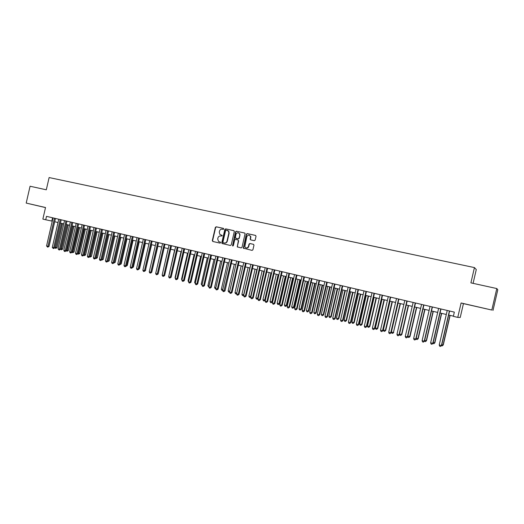 <?xml version="1.0" encoding="UTF-8"?>
<svg xmlns="http://www.w3.org/2000/svg" width="524" height="524" viewBox="0 0 524 524"><rect width="100%" height="100%" fill="white"/><g stroke="black" fill="none" stroke-linecap="round" stroke-linejoin="round"><path stroke-width="0.79" d="M223.787 228.995L223.427 228.372L216.209 226.794L215.364 227.377L212.312 240.588L212.816 241.472L220.028 243.11L220.624 242.704L220.44 242.16L218.56 241.518L217.696 239.023L217.951 237.916C218.41 236.521 219.32 235.898 220.669 236.049L222.202 235.852L222.071 235.355L219.903 234.47L219.274 232.178L219.53 231.077C219.988 229.676 220.899 229.054 222.255 229.198L223.191 229.407L223.787 228.995M480.606 307.496L486.233 308.806L480.606 307.496M38.494 205.925L45.333 207.517L38.494 205.925M254.278 240.686L255.155 240.09L256.033 236.304L255.502 235.4L247.21 233.586L246.339 234.176L243.3 248.134L252.037 250.387L252.915 249.797L253.989 245.108L253.439 244.322L249.889 243.522L249.011 244.112L248.487 246.378C247.387 248.343 246.169 248.474 244.826 246.778L246.784 236.684C248.245 234.523 249.509 234.588 250.59 236.9L250.177 239.239L250.727 239.894L254.278 240.686M491.82 310.044L496.804 288.547L470.899 282.868L474.443 267.581L49.118 177.557L46.302 189.799L30.071 186.236L26.2 203.076L45.529 207.517L42.863 219.097L45.719 219.772L46.505 216.36L454.334 312.121L453.358 316.345L457.76 317.393L460.229 317.472L463.445 303.619L491.82 310.044L461.1 302.983L457.76 317.393M234.32 231.543L233.802 230.645L225.7 228.87L224.842 229.46L221.783 242.736L222.045 243.509L230.383 245.468L231.241 244.878L234.32 231.543M236.389 231.215L244.59 233.01L245.114 233.553L242.016 247.328L241.145 247.911L237.254 246.869L238.368 240.785L237.85 239.887L235.525 239.37L234.667 239.959L233.363 245.599L232.525 245.874L235.531 231.804L236.389 231.215L244.754 233.069M496.804 288.547L497.8 289.746L493.005 310.411M26.2 203.076L45.509 207.589M473.087 283.346L476.283 269.565L474.443 267.581M250.57 236.737L250.682 236.265M45.719 219.772L52.269 221.154M54.699 221.731L58 222.517M60.43 223.093L63.777 223.886M66.207 224.455L69.594 225.261M72.024 225.837L75.443 226.643M77.873 227.219L81.338 228.038M83.768 228.615L87.272 229.447M89.702 230.023L93.246 230.861M95.676 231.438L99.259 232.283M101.695 232.859L105.317 233.717M107.748 234.293L111.415 235.165M113.846 235.741L117.553 236.619M119.989 237.195L123.736 238.079M126.173 238.656L129.965 239.56M132.402 240.136L136.233 241.04M138.67 241.616L142.554 242.54M144.984 243.116L148.914 244.046M151.344 244.616L155.314 245.559M157.75 246.136L161.765 247.086M158.327 273.22L164.215 247.669L168.263 248.625M170.693 249.201L174.806 250.177M177.236 250.754L181.396 251.736M183.832 252.313L188.037 253.308M190.467 253.885L194.725 254.893M197.155 255.47L201.458 256.485M203.888 257.061L208.244 258.096M210.668 258.666L215.076 259.714M217.506 260.284L221.96 261.345M224.39 261.915L228.896 262.983M231.32 263.559L235.885 264.64M238.309 265.216L242.92 266.303L236.743 293.06M245.343 266.88L250.013 267.987M252.437 268.557L257.16 269.677M259.577 270.253L264.358 271.38M266.775 271.956L271.609 273.102M274.026 273.672L278.919 274.831M281.336 275.401L286.281 276.574M288.698 277.144L293.702 278.329M296.112 278.906L301.176 280.104M303.586 280.674L308.715 281.886M311.118 282.456L316.306 283.687M318.71 284.257L323.956 285.495M326.36 286.065L331.666 287.322M334.07 287.892L339.441 289.163M341.838 289.733L347.274 291.017M349.672 291.586L355.167 292.89M357.565 293.453L363.125 294.77M365.516 295.339L371.143 296.669M373.533 297.239L379.232 298.588M381.616 299.152L387.38 300.514M389.764 301.077L395.594 302.459M397.971 303.023L403.873 304.424M406.251 304.981L412.224 306.396M414.595 306.959L420.641 308.394M423.006 308.95L429.123 310.404M431.488 310.961L437.678 312.428M440.042 312.985L446.304 314.472M448.662 315.029L453.404 316.149M52.564 217.788L51.81 221.049M243.915 248.54L243.3 248.134M461.1 302.983L463.445 303.619M221.96 235.269L221.194 235.099M220.349 242.108L219.615 241.944M223.565 228.431L216.497 226.879L215.652 227.468L212.606 240.66L213.019 241.518M233.966 230.711L225.982 228.955L225.13 229.545L222.065 242.809L222.484 243.673M226.211 230.069L225.615 230.481L222.923 242.14L223.093 242.671L224.272 242.992C225.634 243.149 226.545 242.527 227.01 241.119L228.85 233.134L228.51 231.182L226.211 230.069M227.501 230.377L228.792 231.267L229.132 233.219L227.292 241.197C226.827 242.599 225.916 243.221 224.554 243.064L223.283 242.763M237.916 239.907L238.643 240.863L237.392 246.287L237.817 247.158M236.665 231.3L235.807 231.89L232.892 246.018M239.671 235.152L239.579 233.901C238.25 232.237 237.038 232.387 235.964 234.339L235.335 238.014L238.086 238.846L238.951 238.256L239.94 235.237L239.854 233.986L238.544 232.839M239.94 235.237L239.226 238.335L238.361 238.924L236.042 238.407M249.398 235.184L250.852 236.979L250.439 239.317L250.839 239.92M246.234 247.97C247.472 248.225 248.311 247.721 248.756 246.444L248.487 246.378M253.57 244.361L250.151 243.594L249.273 244.184L248.756 246.444M255.673 235.459L247.472 233.665L246.601 234.261L243.562 248.206M54.869 247.282L56.992 247.714L62.539 223.591M56.992 247.714L55.682 248.376L61.577 223.362M55.682 248.376L54.797 247.597M54.45 218.226L47.985 246.326L46.557 245.966L53.016 217.892M55.452 218.462L49.001 246.483L47.985 246.326L47.658 247.151L46.557 245.966M49.001 246.483L47.658 247.151M60.627 248.73L62.638 249.136L68.205 224.934M62.638 249.136L61.328 249.797L67.249 224.704M61.328 249.797L60.522 249.175M66.417 250.184L68.323 250.57L73.91 226.283M68.323 250.57L67.013 251.232L72.96 226.06M67.013 251.232L66.286 250.767M72.253 251.658L74.041 252.011L79.648 227.639M74.041 252.011L72.738 252.679L78.711 227.416M72.738 252.679L72.07 252.339M78.128 253.131L79.799 253.459L85.432 229.008M79.799 253.459L78.502 254.127L84.502 228.792M78.502 254.127L77.866 253.871M60.195 219.576L53.71 247.773L52.276 247.407L58.754 219.242M61.19 219.811L54.719 247.924L53.71 247.773L53.376 248.592L52.276 247.407M54.719 247.924L53.376 248.592M65.985 220.938L59.474 249.228L58.033 248.861L64.531 220.597M66.967 221.167L60.476 249.378L59.474 249.228L59.14 250.053L58.033 248.861M60.476 249.378L59.14 250.053M71.808 222.307L65.277 250.688L63.823 250.321L70.347 221.96M72.784 222.53L66.266 250.839L65.277 250.688L64.937 251.513L64.354 251.369L63.823 250.321M66.266 250.839L64.937 251.513M77.676 223.683L71.12 252.162L69.659 251.795L76.203 223.335M78.639 223.905L72.102 252.306L71.12 252.162L70.773 252.987L70.183 252.843L69.659 251.795M72.102 252.306L70.773 252.987M84.037 254.625L85.602 254.919L91.248 230.39M85.602 254.919L84.305 255.594L90.325 230.167M84.305 255.594L83.709 255.424M83.578 225.065L77.002 253.649L75.528 253.275L82.104 224.717M84.534 225.294L77.978 253.786L77.002 253.649L76.648 254.474L76.059 254.323L75.528 253.275M77.978 253.786L76.648 254.474M89.99 256.125L91.438 256.387L97.104 231.772M91.438 256.387L90.141 257.068L96.193 231.556M90.141 257.068L89.643 256.943M89.525 226.466L82.923 255.142L81.443 254.762L88.039 226.113M90.469 226.682L83.886 255.28L82.923 255.142L82.563 255.967L81.967 255.823L81.443 254.762M83.886 255.28L82.563 255.967M95.99 257.631L97.313 257.867L102.999 233.173M97.313 257.867L96.023 258.548L102.095 232.957M96.023 258.548L95.637 258.45M95.512 227.868L88.89 256.642L87.397 256.269L94.012 227.514M96.449 228.091L89.84 256.78L88.89 256.642L88.517 257.474L87.921 257.323L87.397 256.269M89.84 256.78L88.517 257.474M102.023 259.151L103.228 259.354L108.933 234.575M103.228 259.354L101.938 260.042L108.042 234.366M101.545 229.283L94.896 258.155L93.39 257.775L100.032 228.929M102.468 229.499L95.833 258.293L94.896 258.155L94.517 258.994L93.914 258.843L93.39 257.775M95.833 258.293L94.517 258.994M108.101 260.683L109.182 260.854L114.913 235.99M109.182 260.854L107.898 261.548L114.029 235.78M107.61 230.711L100.942 259.681L99.422 259.301L106.09 230.35M108.527 230.927L101.872 259.812L100.942 259.681L100.556 260.52L99.946 260.363L99.422 259.301M101.872 259.812L100.556 260.52M114.225 262.223L115.182 262.36L120.926 237.418M114.153 262.524L120.055 237.208M115.182 262.36L113.872 263.055M113.721 232.145L107.027 261.221L105.501 260.834L112.188 231.785M114.625 232.355L107.951 261.345L107.027 261.221L106.634 262.052L106.025 261.902L105.501 260.834M107.951 261.345L106.634 262.052M120.389 263.769L121.221 263.88L126.985 238.852M121.221 263.88L120.042 264.6M119.878 233.593L113.158 262.766L111.619 262.373L118.332 233.226M120.769 233.802L114.068 262.891L113.158 262.766L112.758 263.605L112.143 263.448L111.619 262.373M114.068 262.891L112.758 263.605M126.598 265.314L127.299 265.413L133.083 240.293M127.299 265.413L126.264 266.153M126.074 235.047L119.328 264.319L117.782 263.932L124.522 234.68M126.959 235.25L120.232 264.443L119.328 264.319L118.928 265.164L118.306 265.006L117.782 263.932M120.232 264.443L118.928 265.164M132.847 266.873L133.417 266.952L139.227 241.747M133.417 266.952L132.696 267.541M132.317 236.507L125.55 265.891L123.992 265.498L130.751 236.141M133.188 236.717L126.435 266.009L125.55 265.891L125.138 266.729L124.509 266.572L123.992 265.498M126.435 266.009L125.138 266.729M139.148 268.445L139.581 268.504L145.41 243.215M139.581 268.504L139.03 268.956M138.598 237.988L131.806 267.469L130.24 267.07L137.026 237.614M139.463 238.191L132.683 267.587L131.806 267.469L131.386 268.308L130.758 268.15L130.24 267.07M132.683 267.587L131.386 268.308M145.489 270.024L151.632 244.688M145.783 270.063L145.41 270.377M144.932 239.475L138.113 269.054L136.528 268.661L143.347 239.101M145.777 239.671L138.978 269.172L138.113 269.054L137.681 269.899L137.052 269.742L136.528 268.661M138.978 269.172L137.681 269.899M151.875 271.615L157.907 246.175M151.305 240.968L144.46 270.659L142.869 270.26L149.707 240.595M152.143 241.164L145.318 270.77L144.46 270.659L144.028 271.504L143.393 271.34L142.869 270.26M145.318 270.77L144.028 271.504M157.724 242.474L150.853 272.27L149.255 271.864L156.113 242.101M158.549 242.671L151.698 272.375L150.853 272.27L150.414 273.115L149.772 272.958L149.255 271.864M151.698 272.375L150.414 273.115M168.191 248.612L162.335 274.334M164.189 243.994L157.292 273.895L155.68 273.489L162.564 243.614M165.001 244.184L158.13 274L157.292 273.895L156.846 274.746L156.198 274.583L155.68 273.489M158.13 274L156.846 274.746M174.597 250.125L168.859 275.971M170.7 245.52L163.783 275.532L162.152 275.12L169.069 245.14M171.499 245.71L164.602 275.631L163.783 275.532L163.324 276.384L162.669 276.214L162.152 275.12M164.602 275.631L163.324 276.384M181.042 251.651L175.075 277.537L175.429 277.628M175.324 278.074L175.075 277.537M177.256 247.059L170.313 277.176L168.676 276.764L175.612 246.68M178.049 247.249L171.125 277.275L170.313 277.176L169.848 278.028L169.193 277.864L168.676 276.764M171.125 277.275L169.848 278.028M187.54 253.19L181.546 279.168L182.044 279.292M181.893 279.927L181.546 279.168M183.865 248.612L176.889 278.84L175.245 278.421L182.208 248.225M184.638 248.795L177.688 278.932L176.889 278.84L176.418 279.692L175.756 279.521L175.245 278.421M177.688 278.932L176.418 279.692M194.077 254.736L188.064 280.812L188.706 280.969M188.581 281.899L188.064 280.812M190.513 250.177L183.518 280.51L181.861 280.091L188.85 249.784M191.28 250.354L184.304 280.602L183.518 280.51L183.04 281.362L182.372 281.198L181.861 280.091M184.304 280.602L183.04 281.362M200.659 256.302L194.627 282.462L195.419 282.659M195.295 283.589L194.627 282.462M197.221 251.749L190.192 282.194L188.522 281.768L195.537 251.356M197.967 251.926L190.965 282.279L190.192 282.194L189.701 283.045L189.033 282.881L188.522 281.768M190.965 282.279L189.701 283.045M207.294 257.867L201.236 284.126L202.179 284.362M202.054 285.298L201.236 284.126M203.967 253.334L196.919 283.89L195.236 283.464L202.277 252.935M204.707 253.505L197.679 283.969L196.919 283.89L196.421 284.748L195.747 284.578L195.236 283.464M197.679 283.969L196.421 284.748M213.975 259.452L207.89 285.803L208.991 286.078M208.866 287.014L207.89 285.803M210.766 254.933L203.692 285.593L201.995 285.167L209.063 254.533M211.493 255.103L204.439 285.678L203.692 285.593L203.188 286.458L202.506 286.281L201.995 285.167M204.439 285.678L203.188 286.458M220.702 261.044L214.598 287.486L215.855 287.807M215.724 288.744L215.095 288.586L214.598 287.486M217.617 256.537L210.517 287.316L208.807 286.883L215.901 256.138M218.331 256.708L211.251 287.394L210.517 287.316L210 288.18L209.318 288.004L208.807 286.883M211.251 287.394L210 288.18M227.482 262.648L221.351 289.189L222.766 289.543M222.628 290.473L221.849 290.289L221.351 289.189M229.728 259.38L222.53 290.46M224.521 258.162L217.388 289.052L215.665 288.613L222.792 257.756M225.215 258.325L218.108 289.124L217.388 289.052L216.864 289.91L216.176 289.739L215.665 288.613M218.108 289.124L216.864 289.91M234.307 264.266L228.156 290.905L229.728 291.298M229.578 292.202L228.654 292.006L228.156 290.905M229.636 291.704L229.335 292.176M225.019 290.866L223.781 291.658L223.086 291.482L222.576 290.362L225.019 290.866L232.152 259.95M231.47 259.793L223.781 291.658M241.184 265.897L235.007 292.628L236.73 293.06L236.193 293.912L235.505 293.735L235.007 292.628M236.56 293.846L236.193 293.912M238.472 261.437L231.287 292.556L229.538 292.117L236.717 261.024M239.141 261.594L231.981 292.621L231.287 292.556L230.743 293.42L230.049 293.243L229.538 292.117M231.981 292.621L230.743 293.42M248.107 267.535L241.911 294.364L243.647 294.802L249.85 267.947M243.686 295.392L242.409 295.477L241.911 294.364M243.103 295.654L243.817 294.816M245.527 263.094L238.315 294.331L236.553 293.885L243.758 262.675M246.182 263.245L238.99 294.39L238.315 294.331L237.765 295.195L237.058 295.019L236.553 293.885M238.99 294.39L237.765 295.195M255.083 269.185L248.867 296.112L250.616 296.558L256.839 269.605M250.858 296.951L250.315 297.429L249.358 297.232L248.867 296.112M250.059 297.409L250.944 296.584M252.633 264.764L245.396 296.112L243.621 295.667L250.852 264.345M253.275 264.915L246.057 296.171L245.396 296.112L244.832 296.984L244.125 296.8L243.621 295.667M246.057 296.171L244.832 296.984M262.118 270.849L255.869 297.881L257.631 298.32L263.88 271.268M258.09 298.516L257.317 299.191L256.36 298.994L255.869 297.881M257.068 299.171L257.631 298.32L258.122 298.359M259.799 266.441L252.529 297.914L250.741 297.462L258.005 266.022M260.421 266.592L253.177 297.966L252.529 297.914L251.959 298.778L251.245 298.601L250.741 297.462M253.177 297.966L251.959 298.778M269.198 272.526L262.93 299.656L264.699 300.101L265.308 300.147L271.563 273.089M265.308 300.147L264.129 300.953L264.699 300.101L270.974 272.952M264.129 300.953L263.421 300.776L262.93 299.656M267.011 268.137L259.714 299.728L257.913 299.269L265.203 267.712M267.626 268.281L260.349 299.774L259.714 299.728L259.138 300.593L258.417 300.416L257.913 299.269M260.349 299.774L259.138 300.593M276.325 274.216L270.037 301.444L271.825 301.896L272.414 301.935L278.696 274.779M272.414 301.935L271.242 302.748L271.825 301.896L278.12 274.642M271.242 302.748L270.528 302.571L270.037 301.444M274.281 269.847L266.958 301.549L265.144 301.09L272.46 269.415M274.877 269.984L267.574 301.595L266.958 301.549L266.369 302.42L265.642 302.237L265.144 301.09M267.574 301.595L266.369 302.42M283.517 275.919L277.196 303.245L278.997 303.697L279.58 303.737L285.875 276.476M279.58 303.737L278.408 304.555L278.997 303.697L285.318 276.344M278.408 304.555L277.687 304.379L277.196 303.245M281.611 271.563L274.255 303.389L272.421 302.931L279.77 271.131M282.187 271.701L274.858 303.429L274.255 303.389L273.652 304.267L272.925 304.077L272.421 302.931M274.858 303.429L273.652 304.267M290.755 277.635L284.414 305.066L286.228 305.518L286.792 305.551L293.113 278.192M286.792 305.551L285.626 306.376L286.228 305.518L292.575 278.067M285.626 306.376L284.899 306.193L284.414 305.066M288.993 273.299L281.604 305.243L279.764 304.778L287.139 272.86M289.556 273.43L282.194 305.282L281.604 305.243L280.995 306.121L280.261 305.931L279.764 304.778M282.194 305.282L280.995 306.121M298.045 279.358L291.685 306.894L293.512 307.352L294.056 307.385L300.409 279.921M294.056 307.385L292.896 308.21L293.512 307.352L299.879 279.796M292.896 308.21L292.169 308.027L291.685 306.894M296.427 275.041L289.012 307.116L287.159 306.645L294.56 274.602M296.977 275.172L289.582 307.143L289.012 307.116L288.397 307.988L287.65 307.804L287.159 306.645M289.582 307.143L288.397 307.988M305.394 281.1L299.007 308.741L300.848 309.199L301.379 309.226L307.752 281.657M301.379 309.226L300.226 310.064L300.848 309.199L307.241 281.539M300.226 310.064L299.492 309.874L299.007 308.741M303.92 276.803L296.479 308.996L294.606 308.525L302.04 276.364M304.457 276.927L297.036 309.022L296.479 308.996L295.85 309.874L295.104 309.684L294.606 308.525M297.036 309.022L295.85 309.874M312.802 282.855L306.389 310.594L308.243 311.06L308.76 311.086L315.16 283.412M308.76 311.086L307.608 311.924L308.243 311.06L314.662 283.294M307.608 311.924L306.868 311.734L306.389 310.594M311.472 278.578L303.999 310.896L302.119 310.418L309.579 278.133M311.99 278.696L304.542 310.915L303.999 310.896L303.363 311.773L302.61 311.584L302.119 310.418M304.542 310.915L303.363 311.773M320.262 284.624L313.824 312.468L315.69 312.939L316.195 312.952L322.614 285.18M316.195 312.952L315.048 313.797L315.69 312.939L322.136 285.063M315.048 313.797L314.302 313.614L313.824 312.468M319.083 280.366L311.584 312.808L309.684 312.324L317.177 279.914M319.581 280.478L312.108 312.821L310.935 313.686L310.175 313.496L309.684 312.324M312.108 312.821L310.935 313.686M327.782 286.399L321.317 314.354L323.197 314.826L323.681 314.839L330.133 286.956M323.681 314.839L322.548 315.69L323.197 314.826L329.668 286.851M322.548 315.69L321.795 315.5L321.317 314.354M326.753 282.161L319.221 314.734L317.308 314.249L324.834 281.716M327.238 282.279L319.725 314.747L318.566 315.612L317.799 315.422L317.308 314.249M319.725 314.747L318.566 315.612M335.353 288.193L328.862 316.254L330.762 316.732L331.227 316.738L337.705 288.75M331.227 316.738L330.1 317.596L330.762 316.732L337.26 288.645M330.1 317.596L329.341 317.406L328.862 316.254M334.482 283.982L326.924 316.673L324.991 316.188L332.55 283.523M334.947 284.087L327.408 316.679L326.249 317.557L325.483 317.361L324.991 316.188M327.408 316.679L326.249 317.557M342.984 290.001L336.474 318.166L338.38 318.651L338.832 318.651L345.336 290.558M338.832 318.651L337.711 319.516L338.38 318.651L344.903 290.46M337.711 319.516L336.945 319.326L336.474 318.166M342.277 285.809L334.679 318.631L332.733 318.14L340.325 285.351M342.722 285.914L335.15 318.631L334.004 319.516L333.225 319.319L332.733 318.14M335.15 318.631L334.004 319.516M350.68 291.822L344.137 320.099L346.063 320.583L346.495 320.583L353.025 292.379M346.495 320.583L345.381 321.454L346.063 320.583L352.613 292.281M345.381 321.454L344.609 321.258L344.137 320.099M350.13 287.65L342.506 320.603L340.541 320.112L348.159 287.191M350.556 287.755L342.958 320.603L341.812 321.487L341.026 321.291L340.541 320.112M342.958 320.603L341.812 321.487M358.429 293.663L351.859 322.044L353.805 322.529L354.217 322.522L360.774 294.213M354.217 322.522L353.111 323.4L353.805 322.529L360.374 294.121M353.111 323.4L352.331 323.203L351.859 322.044M358.043 289.51L350.386 322.594L348.408 322.09L356.058 289.045M358.455 289.608L350.818 322.581L349.685 323.478L348.892 323.282L348.408 322.09M350.818 322.581L349.685 323.478M366.243 295.51L359.647 324.002L361.599 324.494L361.999 324.48L368.582 296.067M361.999 324.48L360.898 325.365L361.599 324.494L368.202 295.975M360.898 325.365L360.119 325.168L359.647 324.002M366.021 291.383L358.331 324.592L356.34 324.094L364.016 290.912M366.414 291.475L358.75 324.585L357.617 325.483L356.818 325.28L356.34 324.094M358.75 324.585L357.617 325.483M374.116 297.377L367.494 325.98L369.466 326.472L369.846 326.459L376.448 297.927M369.846 326.459L368.752 327.349L369.466 326.472L376.094 297.842M368.752 327.349L367.959 327.146L367.494 325.98M374.057 293.27L366.341 326.616L364.331 326.111L372.04 292.798M374.431 293.361L366.735 326.596L365.614 327.507L364.809 327.303L364.331 326.111M366.735 326.596L365.614 327.507M382.048 299.25L375.4 327.965L377.385 328.469L377.752 328.443L384.38 299.807M377.752 328.443L376.658 329.341L377.385 328.469L384.04 299.728M376.658 329.341L375.865 329.144L375.4 327.965M382.16 295.176L374.411 328.653L372.387 328.142L380.129 294.698M382.513 295.254L374.791 328.627L373.678 329.544L372.865 329.341L372.387 328.142M374.791 328.627L373.678 329.544M390.046 301.149L383.365 329.976L385.369 330.48L385.716 330.454L392.371 301.7M385.716 330.454L384.636 331.351L385.369 330.48L392.05 301.621M384.636 331.351L383.837 331.155L383.365 329.976M390.334 297.088L382.546 330.703L380.509 330.186L388.284 296.61M390.668 297.167L382.906 330.677L381.8 331.594L380.987 331.391L380.509 330.186M382.906 330.677L381.8 331.594M398.102 303.055L391.402 331.993L393.419 332.504L400.428 303.606M393.747 332.471L392.673 333.382L393.419 332.504L400.126 303.534M392.673 333.382L391.86 333.179L391.402 331.993M398.567 299.027L390.753 332.773L388.697 332.255L396.504 298.542M398.882 299.099L391.087 332.74L389.994 333.664L389.168 333.461L388.697 332.255M391.087 332.74L389.994 333.664M399.517 334.037L401.836 334.509L408.55 305.531M401.836 334.509L400.768 335.426L401.528 334.548L408.268 305.459M400.768 335.426L399.956 335.216L399.511 334.076M406.866 300.973L399.019 334.856L396.95 334.332L404.79 300.488M407.161 301.045L399.34 334.816L398.247 335.753L397.421 335.543L396.95 334.332M399.34 334.816L398.247 335.753M407.836 336.133L409.991 336.559L416.731 307.47M409.991 336.559L408.936 337.482L409.703 336.604L416.469 307.405M408.936 337.482L408.117 337.279L407.777 336.395M415.237 302.938L407.358 336.958L405.268 336.434L413.141 302.446M415.512 303.003L407.652 336.912L406.572 337.856L405.733 337.646L405.268 336.434M407.652 336.912L406.572 337.856M416.22 338.242L418.211 338.628L424.984 309.422M418.211 338.628L417.163 339.559L417.949 338.681L424.741 309.363M417.163 339.559L416.338 339.349L416.102 338.746M423.674 304.922L415.761 339.08L413.652 338.55L421.558 304.424M423.929 304.981L416.036 339.028L414.962 339.978L414.124 339.762L413.652 338.55M416.036 339.028L414.962 339.978M424.676 340.371L426.503 340.718L433.296 311.387M426.503 340.718L425.462 341.655L426.254 340.77L433.073 311.335M425.462 341.655L424.499 341.111M432.182 306.92L424.23 341.216L422.108 340.679L430.047 306.416M432.411 306.972L424.492 341.157L423.425 342.113L422.573 341.903L422.108 340.679M424.492 341.157L423.425 342.113M433.197 342.519L434.855 342.82L441.68 313.372M434.855 342.82L433.82 343.764L434.625 342.879L441.477 313.326M433.82 343.764L432.922 343.39M440.756 308.931L432.778 343.371L430.636 342.827L438.608 308.426M440.966 308.983L433.014 343.305L431.953 344.268L431.095 344.052L430.636 342.827M433.014 343.305L431.953 344.268M441.784 344.681L443.278 344.936L450.129 315.376M443.278 344.936L442.249 345.886L443.068 345.002L449.952 315.33M442.249 345.886L441.404 345.67M449.409 310.961L441.391 345.539L439.23 344.995L447.241 310.45M449.592 311.007L441.601 345.473L440.553 346.443L439.688 346.226L439.23 344.995M441.601 345.473L440.553 346.443"/></g></svg>
